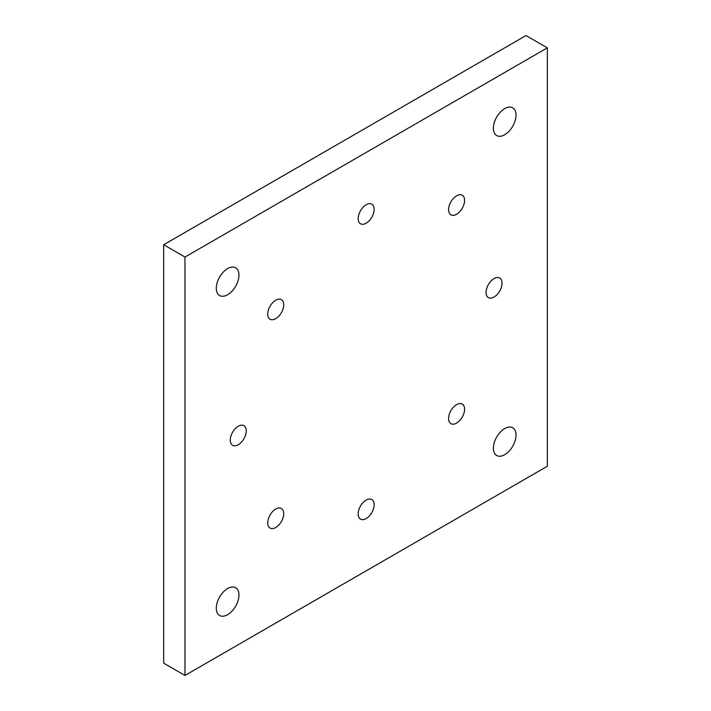 <?xml version="1.0" encoding="UTF-8"?>
<svg xmlns="http://www.w3.org/2000/svg" width="711" height="711" viewBox="0 0 711 711"><rect width="100%" height="100%" fill="white"/><g stroke="black" fill="none" stroke-linecap="round" stroke-linejoin="round"><path stroke-width="1.07" d="M456.586 423.089A11.305 6.523 120 0 0 463.972 413.135A11.305 6.523 120 0 0 462.239 404.07A11.305 6.523 120 0 0 456.586 404.63A11.305 6.523 120 0 0 449.201 414.593A11.305 6.523 120 0 0 450.934 423.649A11.305 6.523 120 0 0 456.586 423.089M275.726 527.509A11.305 6.523 120 0 0 283.111 517.546A11.305 6.523 120 0 0 281.378 508.489A11.305 6.523 120 0 0 275.726 509.049A11.305 6.523 120 0 0 268.34 519.012A11.305 6.523 120 0 0 270.073 528.069A11.305 6.523 120 0 0 275.726 527.509M275.726 318.67A11.305 6.523 120 0 0 283.111 308.707A11.305 6.523 120 0 0 281.378 299.651A11.305 6.523 120 0 0 275.726 300.211A11.305 6.523 120 0 0 268.34 310.174A11.305 6.523 120 0 0 270.073 319.23A11.305 6.523 120 0 0 275.726 318.67M456.586 214.251A11.305 6.523 120 0 0 463.972 204.297A11.305 6.523 120 0 0 462.239 195.241A11.305 6.523 120 0 0 456.586 195.801A11.305 6.523 120 0 0 449.201 205.755A11.305 6.523 120 0 0 450.934 214.811A11.305 6.523 120 0 0 456.586 214.251M366.156 518.55A11.305 6.523 120 0 0 373.542 508.587A11.305 6.523 120 0 0 371.809 499.531A11.305 6.523 120 0 0 366.156 500.091A11.305 6.523 120 0 0 358.771 510.054A11.305 6.523 120 0 0 360.504 519.11A11.305 6.523 120 0 0 366.156 518.55M238.274 444.713A11.305 6.523 120 0 0 245.659 434.759A11.305 6.523 120 0 0 243.926 425.693A11.305 6.523 120 0 0 238.274 426.253A11.305 6.523 120 0 0 230.888 436.216A11.305 6.523 120 0 0 232.621 445.273A11.305 6.523 120 0 0 238.274 444.713M494.038 297.047A11.305 6.523 120 0 0 501.424 287.084A11.305 6.523 120 0 0 499.691 278.028A11.305 6.523 120 0 0 494.038 278.588A11.305 6.523 120 0 0 486.662 288.55A11.305 6.523 120 0 0 488.395 297.607A11.305 6.523 120 0 0 494.038 297.047M366.156 223.21A11.305 6.523 120 0 0 373.542 213.256A11.305 6.523 120 0 0 371.809 204.19A11.305 6.523 120 0 0 366.156 204.75A11.305 6.523 120 0 0 358.771 214.713A11.305 6.523 120 0 0 360.504 223.769A11.305 6.523 120 0 0 366.156 223.21M504.703 454.711A16.015 9.243 120 0 0 515.164 440.607A16.015 9.243 120 0 0 512.702 427.773A16.015 9.243 120 0 0 504.703 428.564A16.015 9.243 120 0 0 494.243 442.677A16.015 9.243 120 0 0 496.696 455.511A16.015 9.243 120 0 0 504.703 454.711M227.618 614.686A16.015 9.243 120 0 0 238.078 600.582A16.015 9.243 120 0 0 235.617 587.748A16.015 9.243 120 0 0 227.618 588.539A16.015 9.243 120 0 0 217.157 602.652A16.015 9.243 120 0 0 219.61 615.486A16.015 9.243 120 0 0 227.618 614.686M227.618 294.736A16.015 9.243 120 0 0 238.078 280.632A16.015 9.243 120 0 0 235.617 267.798A16.015 9.243 120 0 0 227.618 268.589A16.015 9.243 120 0 0 217.157 282.702A16.015 9.243 120 0 0 219.61 295.527A16.015 9.243 120 0 0 227.618 294.736M504.703 134.761A16.015 9.243 120 0 0 515.164 120.657A16.015 9.243 120 0 0 512.702 107.823A16.015 9.243 120 0 0 504.703 108.614A16.015 9.243 120 0 0 494.243 122.727A16.015 9.243 120 0 0 496.696 135.561A16.015 9.243 120 0 0 504.703 134.761M184.984 257.053L184.984 675.45L547.328 466.256L547.328 47.859L184.984 257.053L163.672 244.744L163.672 663.141L184.984 675.45M547.328 47.859L526.016 35.55L163.672 244.744"/></g></svg>
